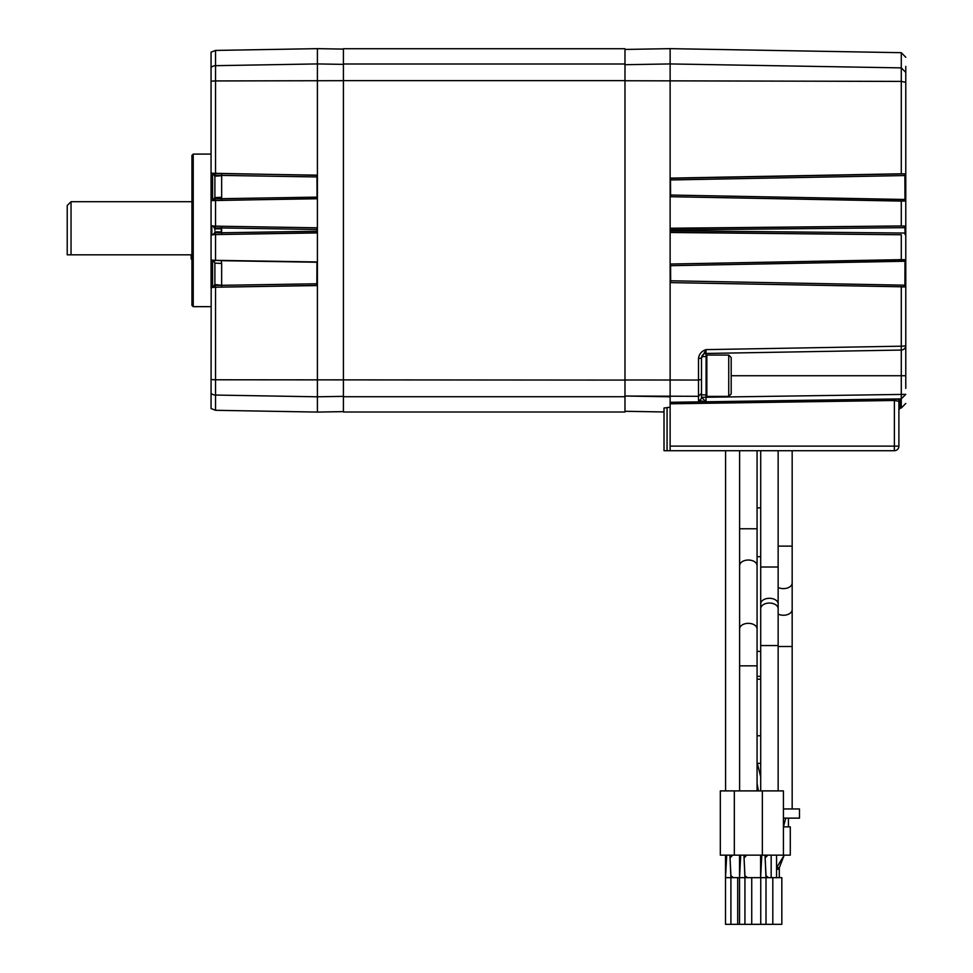 <?xml version="1.0" encoding="UTF-8"?>
<svg xmlns="http://www.w3.org/2000/svg" width="973" height="973" viewBox="0 0 973 973"><rect width="100%" height="100%" fill="white"/><g stroke="black" fill="none" stroke-linecap="round" stroke-linejoin="round"><path stroke-width="1.46" d="M221.285 232.79L221.285 227.937M193.226 154.087L191.936 155.388L191.936 305.352L193.226 306.653L193.226 154.087L211.056 154.087M214.887 230.37L214.887 228.837L214.887 230.37M213.865 226.551A3.065 3.065 0 0 1 214.887 228.837L213.038 226.028L211.822 225.772A3.065 3.065 0 0 1 213.61 226.344M343.42 49.1L317.405 48.65L317.405 412.078L343.42 411.628M212.588 260.156L212.588 287.485M215.325 260.788L212.552 260.156L221.272 260.679L221.649 263.428L214.887 263.124L214.887 284.53L214.887 263.124L213.196 260.387A3.065 3.065 0 0 0 212.552 260.156L211.056 260.022L211.056 287.631L211.859 287.582M211.056 260.022L211.056 234.955L211.822 234.955L211.056 234.955L211.056 225.772L211.822 225.772L211.822 234.955A3.065 3.065 0 0 0 214.753 232.79L214.887 231.89L221.649 231.915L221.613 232.778L317.003 231.233L317.271 232.924L317.271 227.804L214.34 226.137L317.271 227.804M212.588 173.243L212.588 200.572M214.364 174.508A3.065 3.065 0 0 1 214.887 176.21L212.698 173.267L316.967 175.31L317.052 198.589L212.552 200.584L214.887 197.604L214.887 176.21L214.887 198.978M211.859 173.145L211.177 173.109M211.056 67.392A6.884 6.75 0 0 1 215.532 65.678L215.532 50.426L211.056 52.177L211.056 200.706L211.98 200.657L211.056 200.706L211.056 225.772M211.177 260.022L211.98 260.071A3.065 3.065 0 0 1 212.552 260.156L212.978 260.29M211.177 287.619L211.056 408.551L215.532 410.302L317.405 412.078M214.291 287.23L211.98 287.582A3.065 3.065 0 0 0 214.887 284.53L221.649 285.32L316.87 283.788L316.967 285.417L214.291 287.23L317.137 285.576L317.222 261.968L213.878 260.302M212.868 173.328L211.98 173.145A3.065 3.065 0 0 1 213.841 173.899M213.878 200.426L317.222 198.76L317.137 175.152L214.291 173.498M317.113 232.766L214.34 234.59L317.271 232.924M214.34 234.59L212.71 234.821L214.753 232.79L221.613 232.778L221.613 234.311M211.822 234.955L212.88 234.761M212.88 225.967L214.34 226.137M214.887 197.604L221.649 197.3L221.552 198.687L214.668 198.747A3.065 3.065 0 0 1 212.552 200.584L212.552 200.584A3.065 3.065 0 0 1 211.98 200.657L212.759 200.523M221.272 260.679L316.955 262.236L316.87 283.788M316.87 176.94L221.649 175.408L221.649 197.3M221.552 200.146L221.552 198.687L316.955 197.13M317.113 227.962L317.003 231.233M317.003 229.494L221.613 227.95L221.649 231.915M212.868 287.4L214.887 284.53L214.741 285.43L221.649 285.32L221.649 286.962M221.613 226.417L221.613 227.95L214.753 227.937L215.361 226.514A6.118 6.02 113.4 0 1 213.038 226.028L213.136 226.077M214.887 176.21L221.649 175.699M221.649 173.766L221.649 175.408L214.741 175.298L215.325 173.863A6.118 6.02 113.1 0 1 213.026 173.389L213.123 173.437M214.668 198.747L215.094 200.037A6.118 6.008 68.4 0 0 212.953 200.45L213.063 200.402M214.887 231.975L215.361 234.213A6.118 6.02 66.6 0 0 213.038 234.7L213.136 234.663M214.741 285.43L215.325 286.865A6.118 6.02 66.9 0 0 213.026 287.339L213.123 287.29M343.42 230.37L343.42 48.723L624.982 48.723L624.982 412.005L343.42 412.005L343.42 230.37M71.041 254.817L67.222 254.817L67.222 205.534L71.041 201.715L71.041 254.817L191.17 254.817L191.17 259.013L191.936 259.013M624.982 49.441L670.129 48.65L670.129 402.299L705.656 401.776L705.656 403.284L670.129 403.807L670.129 402.299M670.129 407.176L667.064 407.614L667.064 450.718L670.129 450.718L670.129 403.807M667.064 450.718L664.012 450.718L664.012 408.015L667.064 407.614L664.012 408.015M898.894 446.133L894.382 446.133L894.382 400.475L898.894 401.326C898.894 412.345 898.894 412.345 898.894 401.326L898.894 446.133A4.585 4.585 0 0 1 894.309 450.718L670.129 450.718L670.129 446.133L894.382 446.133L894.309 450.718A4.585 4.585 0 0 0 898.894 446.133L898.894 409.597L900.402 408.064L900.402 399.806L895.829 398.979L901.278 398.894L901.278 408.04L900.402 408.064M670.129 396.802L624.982 396.023L698.492 396.315L701.497 393.311L701.497 397.398A3.065 3.016 180 0 1 698.492 400.414L705.96 401.776L701.497 397.264L706.009 397.264L706.009 401.776L894.382 398.979L894.382 400.475L705.656 403.284M706.009 403.272L705.96 401.776L705.972 403.284M894.382 398.979L895.865 398.979M896.741 399.015L897.714 399.076M898.894 401.326L898.894 401.314A1.532 1.508 180 0 1 900.402 399.806M895.829 398.979L895.464 400.487M905.778 388.349L905.778 345.476L905.778 388.349M769.169 352.372L706.009 353.467A4.585 4.585 -0 0 0 701.497 358.064L701.497 379.421L698.492 380.042L698.492 400.414M701.497 397.264L701.497 394.868L706.094 394.868L706.094 375.736M624.982 80.747L901.278 81.404L901.278 173.79L670.458 178.12L670.361 196.704L901.278 201.083L901.278 225.967L670.3 228.241L670.3 232.498L901.278 234.761L901.278 259.645L670.361 264.036L670.458 282.608L904.902 286.853L901.278 286.95L901.278 346.193L706.009 349.623C701.533 351.144 699.028 354.136 698.492 358.587L698.492 380.042L624.982 379.981M905.778 66.371L905.778 82.328L905.778 66.371M698.492 358.587L701.497 358.064L706.009 349.623L706.009 353.467L901.278 350.061A4.585 4.585 0 0 0 905.778 345.476L905.778 82.328L901.278 81.404L901.278 67.879L670.129 63.938L624.982 64.705M706.009 394.868L706.009 397.264L905.778 394.357L901.278 398.894L901.278 346.193A4.585 0.718 0 0 0 905.778 345.476A4.585 4.585 0 0 1 901.278 350.061L862.224 350.742M901.278 225.967L905.072 226.113L905.072 234.627L904.926 227.67L670.628 229.969L670.3 232.498M670.3 228.241L670.628 229.969M901.278 259.645L905.036 259.755L904.902 286.853L904.987 259.791L670.361 264.036M901.278 173.79L904.902 173.875L905.036 200.985L901.278 201.083M670.506 232.279L901.278 234.761M670.458 282.608L904.866 286.816M670.579 264.242L670.665 282.413M903.54 225.991L670.506 228.448M670.361 196.704L905.036 200.985M670.458 178.12L670.579 196.485M904.902 173.875L670.665 178.327M904.926 227.67L905.048 226.137M904.987 200.937L904.866 173.924M670.786 280.783L904.744 285.174M670.701 265.69L904.866 261.251M670.701 195.038L904.866 199.477M670.786 179.944L904.744 175.554M757.067 735.758L760.704 735.758M757.067 679.19L760.704 679.19M757.067 763.343L760.704 763.343M778.145 603.905A8.721 5.607 180 0 0 769.424 598.298A8.721 5.607 180 0 0 760.704 603.905L760.704 567.016L778.145 567.016L778.145 645.549L760.704 645.549L760.704 790.891M778.145 645.549L778.145 790.891M757.067 450.718L757.067 528.765L739.614 528.765L739.614 790.891M739.614 665.836L757.067 665.836L757.067 790.891M734.323 855.158L720.312 855.158L720.312 790.891L734.323 790.891L734.323 855.158L790.283 855.158L790.283 826.855L790.283 855.158M741.84 877.658L733.484 877.658L730.93 875.834L730.042 857.979L732.669 855.158L731.647 855.158M772.805 924.326L772.805 877.658L781.83 877.658L781.83 924.326L725.517 924.326L725.517 855.158M730.905 924.326L730.905 877.658L725.517 877.658L726.697 855.158L730.541 855.158M729.92 855.158L730.905 877.658L733.484 877.658M783.423 818.135L785.746 818.135L783.447 826.855L790.283 826.855M785.746 818.135L799.49 818.135L799.49 808.952L783.423 808.952M776.563 855.158L776.563 867.709L779.312 867.709L779.312 877.658M779.312 867.709L784.214 855.158L776.563 867.709L776.563 877.658M779.312 869.242L776.563 869.242M783.423 855.158L783.423 790.891L734.335 790.891M772.805 877.658L768.585 877.658L766.043 875.834L765.143 857.979L767.77 855.158L766.76 855.158M766.006 924.326L766.006 877.658L760.618 877.658L760.618 855.158M760.618 877.658L761.798 855.158L765.654 855.158M765.021 855.158L766.006 877.658L768.585 877.658M760.752 924.326L760.752 877.658L747.507 877.658L744.953 875.834L744.065 857.979L746.692 855.158L745.671 855.158M739.541 924.326L739.541 855.158M744.929 924.326L744.929 877.658L739.541 877.658L740.721 855.158L744.564 855.158M762.346 790.891L762.346 855.158M743.944 855.158L744.929 877.658L747.507 877.658M771.175 924.35L731.234 924.326M771.175 877.658L771.175 855.158M701.497 358.064L701.497 394.868M728.741 355.084L728.741 396.4L731.185 393.943L731.185 357.529L728.741 355.084L706.848 355.084L706.094 355.838L706.094 395.634L706.848 396.4L706.848 355.084M214.887 228.837L221.649 228.825M215.532 287.217L215.532 379.786L624.982 380.078M343.42 80.674L215.532 80.941L215.532 173.51M343.42 396.352L317.405 396.802L215.532 395.062L215.532 379.786A6.884 1.387 180 0 1 211.056 379.434M215.532 410.302L215.532 395.062A6.884 6.75 180 0 1 211.056 393.335M211.056 81.294A6.884 1.387 0 0 1 215.532 80.941L215.532 65.678L317.405 63.926L343.42 64.376M215.532 234.578L215.532 260.314M215.532 200.414L215.532 226.15M221.649 263.428L221.649 285.04M343.42 80.65L624.982 80.65M343.42 396.729L624.982 396.729M343.42 63.999L624.982 63.999M905.778 375.736L731.185 375.736M670.129 48.65L901.278 52.688L901.278 67.879L905.778 72.379M706.009 353.467L706.009 356.605M905.778 345.476A4.585 4.585 0 0 1 901.278 350.061A4.585 4.585 0 0 0 905.778 345.476M670.628 230.759L904.926 233.058M760.704 507.87L757.067 507.87M760.704 556.653A18.596 11.956 180 0 1 758.879 556.714A18.596 11.956 180 0 1 757.067 556.653M760.704 651.326A18.596 11.956 180 0 1 758.879 651.387A18.596 11.956 180 0 1 757.067 651.326M760.704 676.32L757.067 676.32M778.145 587.473A8.721 5.607 180 0 0 783.447 588.616A8.721 5.607 180 0 0 792.168 583.022L792.168 546.133L778.145 546.133M792.168 583.022L792.168 609.633A8.721 5.607 180 0 1 783.447 615.24A8.721 5.607 180 0 1 778.145 614.085M792.168 609.633L792.168 646.51L778.145 646.51M778.145 608.66A8.721 5.607 180 0 0 769.424 603.053A8.721 5.607 180 0 0 760.704 608.66L760.704 645.549M739.614 565.641A8.721 5.607 0 0 1 748.334 560.034A8.721 5.607 0 0 1 757.067 565.641L757.067 665.836M739.614 628.947A8.721 5.607 0 0 1 748.334 623.34A8.721 5.607 0 0 1 757.067 628.947M737.704 924.326L737.704 877.658M751.728 924.326L751.728 877.658M193.226 306.653L211.056 306.653M215.532 50.426L317.405 48.65M71.041 201.715L191.936 201.715M624.982 411.287L664.012 411.968M901.278 408.04L905.778 403.454M901.278 52.688L905.778 57.273M757.322 763.343L760.704 776.807M758.429 790.891L757.067 783.399M788.422 818.135L788.422 826.855M792.168 546.133L792.168 450.718M792.168 646.51L792.168 808.952M725.59 790.891L725.59 450.718M778.145 567.016L778.145 450.718M760.704 603.905L760.704 608.66M760.704 567.016L760.704 450.718M757.067 528.765L757.067 565.641M739.614 528.765L739.614 450.718M701.728 356.605L706.094 356.605M728.741 396.4L706.848 396.4"/></g></svg>
